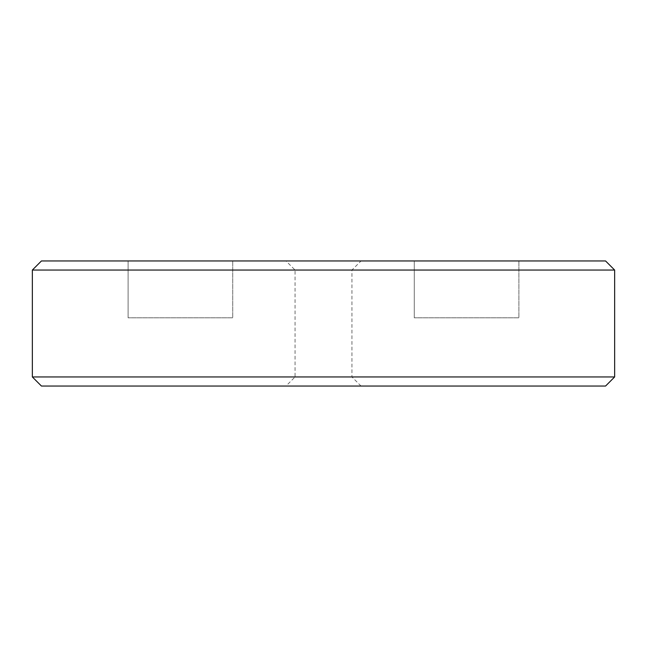 <?xml version="1.0" encoding="UTF-8"?>
<svg xmlns="http://www.w3.org/2000/svg" width="647" height="647" viewBox="0 0 647 647"><rect width="100%" height="100%" fill="white"/><g stroke="black" fill="none" stroke-linecap="round" stroke-linejoin="round"><path stroke-width="0.49" stroke-dasharray="3.23 2.43" d="M605.552 386.049L41.448 386.049M32.35 376.95L614.65 376.95M614.65 270.05L32.35 270.05M285.966 386.049L361.034 386.049L285.966 386.049L295.064 376.95L351.936 376.95L295.064 376.95L295.064 270.05L351.936 270.05L295.064 270.05L285.966 260.951L361.034 260.951L285.966 260.951M41.448 260.951L605.552 260.951M232.734 260.951L128.098 260.951L232.734 260.951L128.098 260.951L232.734 260.951L232.734 317.814L128.098 317.814L232.734 317.814L128.098 317.814L232.734 317.814L232.734 260.951M518.902 260.951L414.266 260.951L518.902 260.951L414.266 260.951L518.902 260.951L518.902 317.814L414.266 317.814L518.902 317.814L414.266 317.814L518.902 317.814L518.902 260.951M361.034 386.049L351.936 376.95L351.936 270.05L361.034 260.951M128.098 260.951L128.098 317.814L128.098 260.951M414.266 260.951L414.266 317.814L414.266 260.951"/><path stroke-width="0.97" d="M41.448 386.049L605.552 386.049L614.65 376.95L32.35 376.95L41.448 386.049M614.65 376.95L614.65 270.05L32.35 270.05L32.35 376.95M614.65 270.05L605.552 260.951L41.448 260.951L32.35 270.05"/></g></svg>
